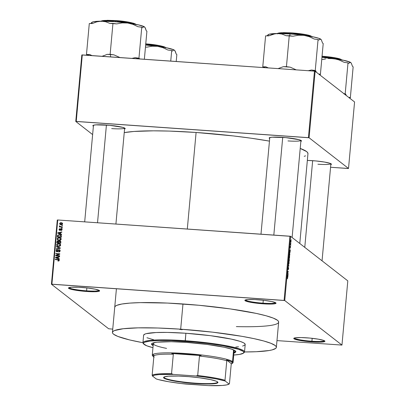 <?xml version="1.0" encoding="UTF-8"?>
<svg xmlns="http://www.w3.org/2000/svg" width="406" height="406" viewBox="0 0 406 406"><rect width="100%" height="100%" fill="white"/><g stroke="black" fill="none" stroke-linecap="round" stroke-linejoin="round"><path stroke-width="0.61" d="M86.605 290.833A15.068 1.746 -174.8 0 0 99.079 290.32A15.068 1.746 5.2 0 1 86.605 290.833L86.874 287.91L86.605 290.833A15.068 1.746 5.2 0 1 69.096 287.59A15.068 1.746 -174.8 0 0 86.605 290.833L86.651 291.483L86.605 290.833M81.433 287.418A15.646 1.817 5.2 0 1 99.536 290.645A15.646 1.817 5.2 0 1 86.651 291.483L94.745 291.736L98.267 291.472L99.622 290.899L99.404 290.523L95.369 289.214L87.508 287.986L78.485 287.25L71.329 287.255L68.462 288.001L69.482 288.793L72.715 289.686L86.651 291.483A15.646 1.817 5.2 0 1 68.584 287.829A15.646 1.817 5.2 0 1 81.433 287.418M263.017 303.165A15.068 1.746 -174.8 0 0 275.491 302.653A15.068 1.746 5.2 0 1 263.017 303.165L263.286 300.242L263.017 303.165A15.068 1.746 5.2 0 1 245.508 299.922A15.068 1.746 -174.8 0 0 263.017 303.165L263.063 303.815L263.017 303.165M257.846 299.75A15.646 1.817 5.2 0 1 275.948 302.977A15.646 1.817 5.2 0 1 263.063 303.815L271.157 304.069L274.679 303.805L276.034 303.231L275.816 302.856L271.781 301.546L263.92 300.318L254.897 299.582L247.741 299.587L244.874 300.333L245.894 301.125L249.127 302.018L263.063 303.815A15.646 1.817 5.2 0 1 244.996 300.161A15.646 1.817 5.2 0 1 257.846 299.75M311.92 341.238A15.068 1.746 -174.8 0 0 324.389 340.725A15.068 1.746 5.2 0 1 311.92 341.238L312.184 338.315L311.92 341.238A15.068 1.746 5.2 0 1 294.406 337.995A15.068 1.746 -174.8 0 0 311.92 341.238L311.965 341.888L311.92 341.238M306.743 337.822A15.646 1.817 5.2 0 1 324.851 341.05A15.646 1.817 5.2 0 1 311.965 341.888L320.06 342.141L324.546 341.624L324.932 341.304L323.917 340.512L318.375 339.177L309.793 338.071L301.064 337.564L295.132 337.833L293.777 338.406L294.792 339.198L300.333 340.532L311.965 341.888A15.646 1.817 5.2 0 1 293.898 338.234A15.646 1.817 5.2 0 1 306.743 337.822M317.923 164.232A15.646 1.817 -174.8 0 0 330.88 163.689A15.646 1.817 5.2 0 1 317.923 164.232M312.554 160.669A16.23 1.883 5.2 0 1 331.332 164.019A16.23 1.883 5.2 0 1 330.799 164.689L331.418 164.278L330.362 163.456L324.612 162.075L315.716 160.928L307.342 160.416A16.23 1.883 5.2 0 1 312.554 160.669M111.686 128.6A15.646 1.817 -174.8 0 0 124.642 128.057A15.646 1.817 5.2 0 1 111.686 128.6M106.316 125.033A16.23 1.883 5.2 0 1 125.094 128.382A16.23 1.883 5.2 0 1 124.561 129.057L125.18 128.646L124.957 128.255L122.708 127.362L109.478 125.292L95.841 124.865L93.263 125.307L92.867 125.637L93.395 126.22A16.23 1.883 5.2 0 1 92.989 125.459A16.23 1.883 5.2 0 1 106.316 125.033M287.981 140.923A15.646 1.817 -174.8 0 0 300.937 140.38A15.646 1.817 5.2 0 1 287.981 140.923M282.617 137.36A16.23 1.883 5.2 0 1 301.389 140.709A16.23 1.883 5.2 0 1 300.861 141.379L301.475 140.968L301.252 140.577L299.004 139.689L285.773 137.619L272.142 137.187L269.564 137.629L269.163 137.964L269.691 138.542A16.23 1.883 5.2 0 1 269.29 137.786A16.23 1.883 5.2 0 1 282.617 137.36M196.098 132.468A96.207 11.16 -174.8 0 0 124.236 132.605L134 131.458L153.463 130.828L169.368 131.087L196.098 132.468L187.308 229.04L196.098 132.468L233.47 135.944L251.284 138.243L269.457 141.121A96.207 11.16 -174.8 0 0 196.098 132.468M278.633 322.278L278.46 321.319L277.506 320.298L273.279 318.106L266.103 315.782L256.262 313.412L230.182 308.905L199.001 305.276L167.475 303.069L140.395 302.627L129.854 303.104L121.886 304.018L116.791 305.342L115.385 306.144L114.736 307.2A82.301 9.546 5.2 0 1 182.974 303.967A82.301 9.546 5.2 0 1 278.658 322.11A82.301 9.546 5.2 0 1 236.348 326.602M108.646 328.769L51.43 284.225L57.276 220.016L57.748 219.981L51.902 284.19L284.083 300.42L289.93 236.211L57.748 219.981L290.594 236.328L347.805 280.871L341.964 345.08L284.753 300.536L290.594 236.328L347.805 280.871L341.964 345.08L276.973 340.604L341.964 345.08L284.753 300.536L290.594 236.328L289.93 236.211L284.083 300.42L284.753 300.536L51.43 284.225L51.902 284.19L57.748 219.981L57.276 220.016L51.43 284.225L108.646 328.769L112.741 329.124L108.646 328.769M290.884 240.408L290.544 241.225L290.706 242.443L291.051 241.626L290.863 240.393L290.534 241.357L290.726 242.458L291.051 241.626L290.823 240.377M290.371 243.463L290.249 244.595L290.737 244.98L290.371 243.463L290.249 244.595L290.737 244.98L290.772 244.615L290.249 244.579L290.772 244.615L290.371 243.463M290.442 246.478L290.097 247.66L290.229 246.366L290.001 247.183L290.107 248.041L290.447 246.909L290.28 248.249L290.498 246.574L290.112 247.665L290.229 246.366L290.011 247.102L290.097 248.041L290.422 246.853L290.28 248.249L290.412 246.467M289.706 252.324L289.148 254.511L289.823 255.039L289.681 252.304L289.148 254.511L289.823 255.039L289.615 252.283M288.965 258.5L288.6 260.505L289.28 261.033L289.285 258.637L289.072 259.003L288.818 258.673L288.6 260.505L289.28 261.033L289.285 258.637L289.072 259.003L288.94 258.49M288.849 265.757L288.275 264.083L288.752 265.894L288.042 266.666L288.849 265.757L288.275 264.083L288.752 265.894L288.042 266.666L288.849 265.757M288.138 273.537L287.6 273.116L288.316 271.609L287.641 271.086L288.148 271.873L287.428 273.375L288.108 273.903L287.6 273.116L288.316 271.609L287.641 271.086L288.148 271.873L287.428 273.375L288.108 273.903L288.138 273.537M287.575 277.176L287.118 276.816L287.083 277.181L287.636 277.663L287.489 278.826L287.712 277.42L287.118 276.816L287.083 277.181L287.636 277.663L287.443 278.8L287.575 277.176L287.088 277.141L287.575 277.176M287.859 276.598L288.067 274.319L287.25 275.344L287.829 276.978L288.067 274.319L287.25 275.344L287.859 276.598M288.194 267.275L287.981 269.396L288.468 267.767L288.25 269.721L288.59 268.691L288.438 267.397L287.874 269.026L288.153 267.265L287.864 268.843L288.052 269.386L288.499 267.818L288.275 269.731L288.62 268.011L288.392 267.458L288.006 269.026L288.158 267.265M288.894 261.291L288.417 262.423L288.646 264.108L288.94 263.854L288.986 261.403L288.641 261.408L288.402 262.601L288.676 264.128L289.113 262.966L288.818 261.256M289.437 255.298L288.965 256.43L289.189 258.114L289.488 257.861L289.559 255.47L289.184 255.415L288.955 256.521L289.219 258.135L289.656 256.973L289.361 255.262M290.102 251.994L290.305 249.72L289.488 250.741L290.067 252.38L290.305 249.72L289.488 250.741L290.102 251.994M290.676 245.655L290.645 246.021L290.676 245.655M290.904 243.153L290.874 243.519L290.904 243.153M291.219 239.713L291.183 240.078L291.219 239.713M61.844 225.305L62.412 225.34L62.382 225.706L61.813 225.67L61.844 225.305L61.813 225.67L62.382 225.706L62.412 225.34L61.844 225.305L62.23 225.604L61.844 225.305M60.778 226.695L62.28 226.802L62.25 227.167L59.352 226.964L59.383 226.599L59.844 226.629L59.377 226.249L59.56 225.827L60.052 226.523L60.778 226.695L59.56 225.827L59.372 226.162L59.844 226.629L59.383 226.599L59.352 226.964L62.25 227.167L62.28 226.802L60.778 226.695L61.164 227L60.778 226.695M61.616 227.807L62.184 227.842L62.154 228.208L61.585 228.167L61.616 227.807L61.585 228.167L62.154 228.208L62.184 227.842L61.616 227.807L62.006 228.106L61.616 227.807M61.215 228.72L62.042 229.309L61.666 230.339L61.062 230.491L61.661 229.613L61.255 229.091L60.164 230.314L59.19 230.024L59.098 229.309L59.489 228.791L59.976 228.685L59.484 229.491L59.865 229.984L60.58 228.888L61.215 228.72L59.794 229.984L59.484 229.491L59.976 228.685L59.073 229.471L59.342 230.182L59.824 230.354L61.255 229.091L61.661 229.613L61.062 230.491L62.072 229.669L61.773 228.913L61.215 228.72M60.448 233.785L61.61 234.186L61.575 234.566L57.693 233.181L57.728 232.795L61.819 231.907L61.783 232.293L60.565 232.526L60.448 233.785L60.565 232.526L61.783 232.293L61.819 231.907L57.728 232.795L57.693 233.181L61.575 234.566L61.61 234.186L60.448 233.785M61.21 239.159L60.626 240.078L59.088 240.423L57.611 239.946L57.124 238.87L57.753 237.911L59.296 237.606L60.697 238.068L61.21 239.159L60.697 238.068L59.296 237.606L57.124 238.87L57.637 239.966L59.088 240.423L60.489 240.159L61.21 239.159M60.661 245.153L60.083 246.072L58.545 246.417L57.063 245.94L56.576 244.864L57.205 243.904L58.753 243.6L60.149 244.062L60.661 245.153L60.149 244.062L58.753 243.6L56.576 244.864L57.094 245.96L58.545 246.417L59.941 246.153L60.661 245.153M59.281 260.363L58.946 260.916L57.967 261.063L57.946 260.698L58.784 260.439L58.667 259.962L55.287 259.617L55.317 259.251L58.677 259.551L59.281 260.363L59.017 259.713L55.317 259.251L55.287 259.617L58.55 259.901L58.814 260.312L57.946 260.698L57.967 261.063L58.946 260.916L59.281 260.363M58.21 258.383L59.372 258.784L59.337 259.165L55.455 257.78L55.49 257.394L59.575 256.511L59.545 256.891L58.322 257.125L58.21 258.383L58.322 257.125L59.545 256.891L59.575 256.511L55.49 257.394L55.455 257.78L59.337 259.165L59.372 258.784L58.21 258.383M56.459 255.506L59.646 255.729L59.616 256.09L55.632 255.816L55.668 255.425L59.002 254.11L55.81 253.887L55.84 253.522L59.824 253.801L59.789 254.192L56.459 255.506L59.789 254.192L59.824 253.801L55.84 253.522L55.81 253.887L59.002 254.11L55.668 255.425L55.632 255.816L59.616 256.09L59.646 255.729L56.459 255.506L56.845 255.805L56.459 255.506M58.977 250.02L59.479 249.959L59.093 249.654L59.53 249.761L60.113 250.421L59.662 251.745L58.687 251.989L58.667 251.618L59.667 250.898L59.555 250.269L59.063 250.02L58.505 250.284L57.804 251.558L56.637 251.674L56.048 250.654L56.886 249.68L57.337 249.639L57.358 250.01L56.657 250.274L56.525 250.938L57.2 251.405L58.276 249.913L59.093 249.654L58.094 250.142L57.51 251.319L56.728 251.273L57.479 251.705L56.515 250.675L57.337 249.639L56.048 250.654L56.404 251.542L57.048 251.771L59.063 250.02L59.829 250.456M56.48 246.518L60.357 247.944L60.327 248.299L56.241 249.101L56.277 248.726L59.875 248.112L56.444 246.899L56.48 246.518L56.444 246.899L59.875 248.112L56.277 248.726L56.241 249.101L60.327 248.299L60.357 247.944L56.48 246.518M57.896 241.24L58.388 241.174L58.002 240.875L56.906 241.809L57.292 242.108L57.216 242.971L57.292 242.108L56.906 241.809L56.804 242.94L60.788 243.219L60.575 241.159L59.819 240.895L60.21 241.194L59.631 241.265L60.21 241.194L60.047 240.925L60.844 241.514L60.788 243.219L56.804 242.94L57.114 241.215L57.799 240.875L58.799 241.326L59.819 240.895L58.799 241.326L58.586 241.083M59.54 234.638L61.25 235.328L61.331 237.226L57.347 236.947L57.723 235.12L59.403 234.627L57.566 235.353L57.347 236.947L61.331 237.226L61.037 235.115L59.54 234.638M61.169 222.686L62.351 223.107L62.494 224.173L61.519 224.716L60.047 224.452L59.611 223.539L60.372 222.752L61.169 222.686L59.606 223.599L59.971 224.396L61.012 224.721L62.605 223.807L62.25 223.016L61.169 222.686M354.57 101.962L348.515 168.465L309.088 137.766L315.137 71.263L354.57 101.962L315.137 71.263L314.472 71.146L82.291 54.917L76.237 121.419L308.418 137.649L314.472 71.146L315.137 71.263L309.088 137.766L348.515 168.465L348.043 168.5L330.565 167.277L348.515 168.465L354.57 101.962M92.634 134.584L75.765 121.455L81.819 54.952L314.472 71.146L308.418 137.649L309.088 137.766L75.765 121.455L76.237 121.419L82.291 54.917L81.819 54.952L75.765 121.455L92.634 134.584M304.221 156.325L305.556 155.838M307.921 153.874L307.723 152.752L306.606 151.56L300.217 148.449A96.207 11.16 -174.8 0 1 307.956 153.676L299.78 243.478M58.332 260.997L57.946 260.698L58.829 260.972M58.662 259.962L59.2 260.647L58.408 260.109M58.55 259.901L58.814 260.312M59.063 259.85L55.698 259.647L55.317 259.251L59.18 259.891M58.855 260.962L58.464 260.997M55.855 257.922L55.49 257.394L55.992 257.668L55.855 257.922M57.901 257.257L58.322 257.165L57.901 257.257M58.596 258.688L59.357 258.947L58.596 258.688M57.013 258.109L58.139 258.531L57.013 258.109M58.236 257.516L58.139 258.531L55.886 257.587L56.277 257.891L55.886 257.587L57.85 257.216L58.236 257.516L57.85 257.216L57.753 258.231L58.139 258.531L58.236 257.516M56.043 255.841L55.668 255.425L56.51 255.547L56.043 255.841M59.337 254.369L59.002 254.11L59.337 254.369M56.221 253.912L55.84 253.522L59.799 254.07L56.221 253.912M56.845 255.805L59.626 255.998L56.845 255.805M60.017 251.334L59.682 250.806L58.667 251.618L59.058 251.974L58.667 251.618L58.687 251.989L60.144 250.872L59.768 249.903L59.093 249.654L59.941 250.076M59.738 251.73L59.423 251.877M59.063 250.02L59.454 250.324M56.561 250.512L56.612 251.659L56.048 250.654L56.434 250.954L56.53 250.573M57.094 251.405L57.896 251.618M57.809 251.553L57.51 251.319L57.809 251.553M58.165 251.025L57.83 250.761L58.165 251.025M58.434 250.411L58.094 250.142L58.434 250.411M59.915 250.066L58.906 250.05M57.479 251.705L57.023 251.481M57.5 249.944L56.855 250.167M59.783 250.426L59.966 251.456M56.657 249.02L56.277 248.726L56.657 249.02M59.545 248.452L59.23 248.213L59.545 248.452M60.159 248.335L59.875 248.112L60.159 248.335M56.845 247.046L60.342 248.096L56.845 247.046M57.297 246.097L56.576 244.864L56.962 245.163L57.058 244.798M58.114 243.986L59.139 243.904L58.753 243.6L60.535 244.366M60.382 244.26L58.058 244.001M57.124 244.666L56.957 245.341L57.322 246.122M60.103 244.539L60.565 245.549M59.484 246.346L57.627 245.838M57.413 245.706L58.971 246.356L57.413 245.706L57.043 244.894L57.794 244.057L58.708 243.965L59.819 244.31L60.585 245.422L59.819 244.31M60.57 245.528L60.2 245.122L58.586 246.056L59.423 246.351M58.799 241.326L58.002 240.875L58.753 241.255M58.845 241.301L57.799 241.286M60.555 241.666L60.743 243.123L59.342 243.027L60.743 243.123L58.956 242.722L59.342 243.027L58.956 242.722L59.022 242.006L59.794 241.26L60.798 241.966L60.179 241.56M58.748 241.641L58.88 242.991L57.688 242.91L58.88 242.991L57.302 242.61L57.688 242.91L57.302 242.61L57.363 241.971L58.033 241.245L58.936 241.92L58.418 241.545M58.033 241.245L58.941 242.306L58.428 241.392L57.748 241.271L57.302 242.61L58.88 242.991L58.941 242.306L58.555 242.006L58.494 242.692L58.55 241.621M59.794 241.26L60.814 242.346L60.169 241.367L59.489 241.286L58.956 242.722L60.743 243.123L60.814 242.346L60.423 242.047L60.357 242.824L60.408 241.666M57.845 240.103L57.124 238.87L57.51 239.17L57.601 238.804M58.662 237.992L59.682 237.911L59.296 237.606L61.083 238.373M60.93 238.266L58.606 238.007M57.667 238.672L57.525 239.525L57.865 240.129M60.646 238.55L61.108 239.555M60.027 240.352L58.17 239.844M57.962 239.713L59.515 240.362L57.962 239.713L57.586 238.901L58.337 238.063L59.251 237.972L60.362 238.317L61.128 239.428L60.362 238.317M61.113 239.535L60.743 239.129L59.129 240.063L59.966 240.357M57.759 236.977L57.83 236.226L57.444 235.922L57.83 236.226L57.956 235.653L57.566 235.353L57.956 235.647L57.759 236.977M58.865 235.008L61.204 235.267M61.25 235.292L59.377 234.932L58.033 235.455L59.504 234.998L61.073 235.642M61.281 235.891L61.286 237.129L57.85 236.617L57.956 235.653M57.977 235.576L57.85 236.617L58.236 236.916L57.85 236.617L60.9 236.83L60.961 236.17L61.347 236.475L60.464 235.211L61.286 237.129L58.236 236.916L61.286 237.129L60.849 235.516M58.094 233.323L57.728 232.795L58.231 233.069L58.094 233.323M60.139 232.658L60.56 232.567L60.139 232.658M60.834 234.089L61.595 234.348L60.834 234.089M59.251 233.511L60.382 233.932L59.251 233.511M60.474 232.917L60.382 233.932L58.129 232.988L58.515 233.288L58.129 232.988L60.088 232.618L60.474 232.917L60.088 232.618L59.992 233.633L60.382 233.932L60.474 232.917M61.428 230.425L61.042 230.126L61.468 230.42M62.027 229.897L61.661 229.613L62.027 229.897M61.255 229.091L61.661 229.613M62.047 229.913L61.641 229.39M59.56 230.303L59.073 229.471L59.484 229.618L59.575 230.329M59.87 229.791L59.484 229.491M59.794 229.984L60.433 230.187L60.636 229.781L60.25 229.481L60.636 229.781L60.951 229.207M60.413 230.166L60.047 229.882L60.413 230.166M61.093 229.106L61.945 229.096M61.956 229.101L61.052 229.131M60.966 229.192L60.494 230.09M61.966 229.557L62.052 229.821M59.763 226.995L59.383 226.599L60.235 226.934L59.844 226.629L60.235 226.934L59.763 226.995M59.372 226.162L59.758 226.462L59.946 226.127L59.799 226.634M59.91 226.096L59.56 225.827L59.91 226.096M60.195 226.589L59.885 226.218M60.58 226.888L62.255 227.076L60.438 226.822M60.179 224.528L59.606 223.599L61.042 224.356L60.255 224.117L60.017 223.64L61.164 223.051L61.956 223.29L62.549 224.051L62.194 223.772L61.042 224.356L61.433 224.655L60.915 224.564M60.748 223.056L62.417 223.183M62.275 223.122L60.57 223.127M60.047 223.655L60.24 224.594M62.225 223.518L62.58 223.985M61.961 224.635L61.61 224.665M60.255 224.117L61.433 224.655L61.042 224.356L61.91 224.203L62.143 223.513L60.809 223.051L60.017 223.726M62.58 223.97L61.956 223.29M61.433 224.655L61.839 224.65M55.886 257.587L57.753 258.231L57.85 257.216L55.886 257.587M57.794 244.057L57.053 244.818L57.54 245.792L59.098 246.046L60.078 245.488L60.184 244.854L59.718 244.239L57.794 244.057M58.337 238.063L57.596 238.824L58.083 239.799L59.641 240.053L60.626 239.494L60.692 238.733L60.261 238.246L58.337 238.063M60.464 235.211L58.824 235.018M58.129 232.988L59.992 233.633L60.088 232.618L58.129 232.988M287.651 278.1L287.514 278.445M287.636 274.674L288.032 274.705L287.636 274.674M287.438 274.837L287.803 274.862L287.438 274.837M287.621 275.938L287.265 275.172L287.712 274.923L287.362 274.898L287.712 274.923L287.621 275.938L287.341 275.177L287.712 274.923L287.621 275.938M287.763 271.573L288.316 271.609L287.763 271.573M288.499 267.402L288.285 267.828M288.417 266.082L288.813 266.113L288.417 266.082M288.646 264.108L288.91 263.93M289.026 262.961L288.702 263.758L288.412 262.474L288.539 261.677L288.859 261.652L289.031 262.905L288.458 263.733L288.676 261.708L289.026 262.971M288.996 258.998L288.915 260.358L288.63 260.195L288.945 258.871L288.915 260.358L288.615 260.337L288.915 260.358L288.996 258.992M289.285 258.637L289.072 259.003M289.234 260.606L288.61 260.393L288.996 260.419L289.25 259.003L289.234 260.606L288.681 260.566L289.234 260.606L289.077 258.987L289.234 260.606M289.189 258.114L289.458 257.937M289.574 256.968L289.224 257.754L289.087 255.684L289.402 255.658L289.579 256.912L289.001 257.739L289.224 255.714L289.569 256.978M289.777 254.613L289.173 254.202L289.285 253.045L289.671 252.684L289.777 254.613L289.224 254.572L289.777 254.613L289.26 254.207L289.671 252.684L289.777 254.613M289.874 250.076L290.275 250.101L289.874 250.076M289.676 250.238L290.041 250.263L289.676 250.238M289.859 251.339L289.503 250.573L289.95 250.324L289.6 250.299L289.95 250.324L289.859 251.339L289.579 250.578L289.95 250.324L289.859 251.339M290.265 244.397L290.518 244.417L290.265 244.397M290.742 242.077L290.797 240.753L290.965 241.732L290.554 242.083M289.377 253.05L289.671 252.684M164.318 377.813A26.948 3.126 -174.8 0 0 193.728 383.046A26.948 3.126 -174.8 0 0 217.586 381.909A26.948 3.126 5.2 0 1 217.621 382.107A26.948 3.126 5.2 0 1 192.896 382.98A26.948 3.126 5.2 0 1 164.318 377.813L164.405 376.854L164.318 377.813A26.948 3.126 5.2 0 1 163.943 377.22A26.948 3.126 5.2 0 1 164.014 377.032A26.948 3.126 -174.8 0 0 164.318 377.813L163.948 378.133L164.318 377.813M217.555 381.879A27.298 3.167 5.2 0 1 217.783 382.097A27.298 3.167 5.2 0 1 194.474 383.492A27.298 3.167 5.2 0 1 163.948 378.133L163.572 377.478L164.247 376.92L168.576 376.174L178.615 376.073L188.846 376.661L199.371 377.763L210.506 379.595L216.149 381.153L217.555 381.879L217.926 382.538L217.256 383.097L215.566 383.533L209.425 383.995L192.652 383.35L172.92 380.808L166.424 379.245L163.948 378.133A27.298 3.167 5.2 0 1 163.785 377.179A27.298 3.167 5.2 0 1 190.201 376.778A27.298 3.167 5.2 0 1 217.555 381.879M226.776 360.756L226.558 359.975A39.991 4.639 5.2 0 1 231.892 362.111L232.516 361.579A40.57 4.705 -174.8 0 0 187.146 353.616A40.57 4.705 -174.8 0 0 152.504 355.692L153.026 356.311A39.991 4.639 5.2 0 1 153.717 354.88L153.935 355.666A39.412 4.573 5.2 0 1 173.316 354.21L171.768 353.524A39.991 4.639 5.2 0 1 201.117 355.58L199.468 356.042A39.412 4.573 5.2 0 1 226.776 360.756L226.558 359.975L231.542 363.852L232.445 363.05L231.075 361.604L226.558 359.975L231.542 363.852L231.217 364.218L229.446 383.711L229.085 384.046L225.254 381.061L225 380.249L226.776 360.756A39.412 4.573 -174.8 0 0 199.468 356.042L197.692 375.53L195.844 375.981L173.286 374.403L171.54 373.703L173.316 354.21L171.768 353.524L201.117 355.58L185.958 354.179L171.768 353.524L201.117 355.58L199.468 356.042L197.692 375.53A39.412 4.573 5.2 0 1 225 380.249L226.776 360.756M152.839 356.006A40.57 4.705 5.2 0 1 152.275 355.118A40.57 4.705 5.2 0 1 189.5 353.799A40.57 4.705 5.2 0 1 232.516 361.579L231.892 362.111A39.991 4.639 5.2 0 1 232.13 363.507A39.991 4.639 5.2 0 1 231.542 363.852L231.217 364.218L229.446 383.711L229.085 384.046A38.834 4.507 5.2 0 1 208.217 385.609L185.654 384.035A38.834 4.507 5.2 0 1 156.244 378.95L152.412 375.971A38.834 4.507 5.2 0 1 173.286 374.403L159.213 374.555L154.757 375.119L152.412 375.971L152.159 375.159L152.412 375.971L156.244 378.95L158.609 379.635L168.368 381.686L181.056 383.518L208.217 385.609L222.29 385.456L226.741 384.893L229.085 384.046L225.254 381.061L216.784 378.996L204.903 377.067L195.844 375.981L173.286 374.403L171.54 373.703A39.412 4.573 -174.8 0 0 152.159 375.159L153.935 355.666L152.159 375.159A39.412 4.573 5.2 0 1 171.54 373.703L173.316 354.21A39.412 4.573 -174.8 0 0 153.935 355.666L153.717 354.88L152.813 355.686L153.361 356.625A39.991 4.639 5.2 0 1 153.026 356.311M232.13 363.507L232.755 362.994A40.57 4.705 -174.8 0 0 232.516 361.579L233.557 350.114L232.516 361.579A40.57 4.705 5.2 0 1 233.085 362.472A40.57 4.705 5.2 0 1 232.369 363.243M153.818 356.93A39.991 4.639 5.2 0 1 153.361 356.625L154.178 357.133M225 380.249A39.412 4.573 -174.8 0 0 197.692 375.53L195.844 375.981A38.834 4.507 5.2 0 1 225.254 381.061L225 380.249M181.259 329.642L181.289 329.317L181.259 329.642L179.594 329.357L180.777 329.266L182.461 329.586L179.574 329.327L181.852 329.393L182.426 329.621L181.259 329.642M234.003 352.393A42.31 4.908 -174.8 0 0 235.759 351.444M233.633 353.053L235.795 351.824L235.216 350.804L231.379 349.089L224.295 347.267L207.035 344.425L186.618 342.41A42.31 4.908 5.2 0 0 151.54 344.07L151.54 344.07A42.31 4.908 5.2 0 0 153.143 345.613L151.636 344.476L151.869 343.527L153.712 342.75L157.081 342.172L171.256 341.715L186.618 342.41A42.31 4.908 5.2 0 1 235.805 351.738A42.31 4.908 5.2 0 1 233.947 352.966M143.628 335.153L144.881 334.108L146.226 333.666L156.056 332.539L167.379 332.418L185.897 333.255L185.217 340.71A51.004 5.917 -174.8 0 0 143.216 343.425L143.739 344.044A50.425 5.851 5.2 0 1 185.263 341.355L185.897 333.255A51.004 5.917 -174.8 0 0 143.607 335.255L142.932 342.705A51.004 5.917 5.2 0 1 185.217 340.71A51.004 5.917 5.2 0 1 244.519 351.951L256.272 351.718L269.214 350.51L272.137 349.896L275.715 348.384L276.334 347.5L276.166 346.546L275.212 345.526L270.98 343.334L263.809 341.004L253.968 338.64L241.839 336.315L212.648 332.169L180.68 329.19L182.974 303.967L180.68 329.19A82.301 9.546 5.2 0 1 276.364 347.333A82.301 9.546 5.2 0 1 244.513 351.961A51.004 5.917 5.2 0 1 243.732 352.86M243.483 353.124L244.107 352.606A51.004 5.917 -174.8 0 0 185.217 340.71L185.263 341.355A50.425 5.851 5.2 0 1 243.483 353.124A50.425 5.851 5.2 0 1 233.76 355.037L239.51 354.418L243.488 353.113L243.767 351.987L243.179 351.363L238.606 349.312L222.737 345.719L209.597 343.76L195.083 342.156L171.256 340.634L159.177 340.538L150.068 341.076L144.714 342.202L143.856 342.689L143.577 343.816L146.754 345.785L152.955 347.683A50.425 5.851 5.2 0 1 143.739 344.044M143.536 343.74A51.004 5.917 5.2 0 1 142.932 342.705A82.301 9.546 5.2 0 1 112.442 332.418A82.301 9.546 5.2 0 1 180.68 329.19L157.812 328.012L138.096 327.855L123.231 328.733L114.492 330.57L113.091 331.367L112.467 332.25L112.64 333.209L113.594 334.229L117.826 336.422L129.605 339.929L142.932 342.715M234.115 351.088L233.557 350.114L232.435 349.449A40.57 4.705 5.2 0 1 234.125 351.007L233.085 362.472M166.567 348.389A40.57 4.705 5.2 0 1 153.321 343.654A40.57 4.705 5.2 0 1 155.27 342.425M244.519 351.951L245.194 344.501A51.004 5.917 -174.8 0 0 185.897 333.255L210.511 335.686L231.313 339.106L239.855 341.304L243.407 342.71L244.483 343.38L245.178 344.603L244.793 345.151L242.575 346.085M238.51 346.785L235.825 347.034M153.676 339.771L146.947 337.736M151.692 343.902L153.194 345.039A42.31 4.908 -174.8 0 1 151.636 343.786M233.689 352.479L235.845 351.251M153.889 344.547L153.417 344.039L153.641 343.136L155.402 342.39M97.526 222.762L106.418 125.043L97.526 222.762M102.601 56.069L104.819 55.333L102.601 56.069M107.027 54.363L104.819 55.333L107.027 54.363A29.039 3.37 5.2 0 1 110.442 54.577A29.039 3.37 -174.8 0 0 107.027 54.363L110.138 54.338L112.954 23.381L116.745 23.888L122.099 22.903L127.57 23.01L132.909 24.34L137.979 26.715L141.765 27.222L142.44 27.745L144.049 26.71L145.023 27.471L146.236 30.699L146.911 31.226L144.358 59.256L146.911 31.226L146.236 30.699L145.46 28.298L144.546 26.928L138.806 24.949L127.57 23.01L113.853 21.625L101.333 21.173L105.707 21.751L109.843 23.406L112.954 23.381L110.138 54.338L107.027 54.363M110.599 56.896L110.442 54.577L110.599 56.896M135.477 24.258L127.093 21.858L115.674 20.589L115.588 20.889L135.431 24.248A17.387 2.015 -174.8 0 0 115.588 20.889L115.507 21.746L115.588 20.889A17.387 2.015 -174.8 0 0 101.622 21.173L115.588 20.889L115.674 20.589L107.275 20.305L101.571 21.173M139.684 58.931L138.948 58.18L141.765 27.222L138.948 58.18L135.157 57.672L131.92 58.388L135.157 57.672L139.623 58.703A29.039 3.37 -174.8 0 0 135.157 57.672L138.948 58.18L139.684 58.931M119.943 57.55L113.929 54.846L110.138 54.338L113.929 54.846A29.039 3.37 -174.8 0 0 110.442 54.577A29.039 3.37 5.2 0 1 113.929 54.846L119.943 57.55M91.045 23.122L91.913 22.33A26.725 3.101 -174.8 0 1 101.333 21.173L105.707 21.751L109.843 23.406L116.745 23.888L122.099 22.903L127.57 23.01A26.725 3.101 -174.8 0 0 101.333 21.173L96.826 21.822L92.401 23.528L89.29 23.553L86.473 54.511L87.148 55.038L89.584 54.485L92.055 55.602L89.584 54.485L86.473 54.511L89.29 23.553L92.401 23.528L96.826 21.822L101.333 21.173L93.36 21.772L91.812 22.426L92.071 23.259M87.148 55.038L86.473 54.511L89.584 54.485A29.039 3.37 -174.8 0 0 87.148 55.038M144.906 27.364L144.546 26.928A26.725 3.101 -174.8 0 0 127.57 23.01L132.909 24.34L137.979 26.715L141.765 27.222L142.44 27.745L144.049 26.71L145.023 27.471M101.683 21.041L101.972 20.873M103.028 20.599L103.784 20.493M104.677 20.412L114.05 20.488M117.329 20.716L126.936 21.833L133.701 23.279M134.371 23.518L135.447 24.182M176.219 61.484L176.849 54.536L176.219 61.484M170.743 61.098L171.708 50.532L172.383 51.054L173.469 50.1L174.489 50.237L175.397 51.608L176.174 54.008L176.849 54.536L176.174 54.008L174.961 50.78L173.682 49.771L166.353 47.746L157.508 46.32L162.852 47.649L167.917 50.024L171.708 50.532L170.743 61.098M145.47 47.035L146.683 47.197L152.037 46.213L157.508 46.32L145.652 45.071A26.725 3.101 -174.8 0 1 157.508 46.32L162.852 47.649L167.917 50.024L171.708 50.532L172.383 51.054L173.469 50.1L174.489 50.237A26.725 3.101 -174.8 0 0 157.508 46.32L152.037 46.213L146.683 47.197L145.47 47.035M165.369 47.558A17.387 2.015 -174.8 0 0 145.729 44.213L165.369 47.558M147.271 44.026L156.873 45.142L163.643 46.588M164.313 46.827L165.384 47.492M165.42 47.568L157.137 45.183L145.759 43.909M282.718 137.365L273.822 235.084L282.718 137.365M267.346 35.449L268.209 34.652A26.725 3.101 -174.8 0 1 277.628 33.5L273.126 34.145L268.701 35.855L265.59 35.875L262.768 66.833L263.448 67.36L265.884 66.812L268.356 67.924L265.884 66.812L262.768 66.833L265.59 35.875L268.701 35.855L275.369 33.673L279.851 33.637L282.008 34.079L286.139 35.728L289.255 35.708L286.438 66.665L283.322 66.685L290.224 67.168L296.238 69.873L290.224 67.168L286.438 66.665L289.255 35.708L293.041 36.21L298.4 35.226L303.866 35.332A26.725 3.101 -174.8 0 0 290.153 33.952L289.61 35.753L290.153 33.952L277.628 33.5L282.008 34.079L286.139 35.728L293.041 36.21L298.4 35.226L303.866 35.332L309.21 36.662L314.274 39.042L318.065 39.544L315.249 70.502L311.458 69.999L308.22 70.71L311.458 69.999L315.924 71.03L315.249 70.502L318.065 39.544L318.74 40.072L320.344 39.032L321.319 39.793L322.531 43.026L323.212 43.549L320.39 74.506L323.212 43.549L322.531 43.026L321.319 39.793L318.796 38.296L312.711 36.763L300.531 34.916L290.153 33.952A26.725 3.101 -174.8 0 0 277.628 33.5L269.655 34.099L268.112 34.749L268.371 35.586M291.884 33.216L311.727 36.576A17.387 2.015 -174.8 0 0 291.884 33.216L291.807 34.074L291.884 33.216A17.387 2.015 -174.8 0 0 277.922 33.495L291.884 33.216L291.965 32.911L291.884 33.216M311.778 36.581L303.394 34.185L291.975 32.916L283.571 32.632L277.871 33.495M283.322 66.685L278.069 68.604L283.322 66.685A29.039 3.37 -174.8 0 1 290.224 67.168L283.322 66.685M263.448 67.36L263.448 67.36A29.039 3.37 -174.8 0 1 265.884 66.812L262.768 66.833L263.448 67.36M319.314 74.516L320.39 74.506L319.715 73.983L319.167 74.582L319.715 73.983L320.39 74.506L319.314 74.516M316.294 72.339L315.924 71.03A29.039 3.37 -174.8 0 0 311.458 69.999L315.249 70.502L315.924 71.03L316.294 72.339M321.202 39.692L320.847 39.255A26.725 3.101 -174.8 0 0 303.866 35.332L309.21 36.662L314.274 39.042L318.065 39.544L318.74 40.072L320.344 39.032L321.319 39.793M293.629 33.038L303.231 34.16L310.001 35.606M310.671 35.845L311.747 36.51M277.983 33.363L278.272 33.201M279.328 32.927L280.079 32.82M280.977 32.734L290.351 32.81M312.656 160.674L304.769 247.361L312.656 160.674M331.057 58.439L333.808 58.642A26.725 3.101 -174.8 0 0 321.948 57.398L336.518 59.159L339.147 59.971L344.217 62.351L348.003 62.854L345.186 93.811L343.877 93.639L345.186 93.811L348.003 62.854L348.683 63.382L350.287 62.341L351.261 63.103L352.474 66.335L353.149 66.858L350.332 97.816L353.149 66.858L352.474 66.335L351.261 63.103L349.977 62.093L342.649 60.073L333.808 58.642L339.147 59.971L344.217 62.351L348.003 62.854L348.683 63.382L349.769 62.422L350.784 62.565A26.725 3.101 -174.8 0 0 333.808 58.642L328.337 58.535L331.057 58.439M325.648 58.911L322.983 59.52L325.648 58.911M322.029 56.535L341.669 59.885A17.387 2.015 -174.8 0 0 322.029 56.535M341.715 59.89L333.433 57.51L322.054 56.236M321.77 59.362L322.983 59.52L321.77 59.362M349.256 97.826L350.332 97.816L349.657 97.293L349.104 97.892L349.657 97.293L350.332 97.816L349.256 97.826M343.796 93.822L345.861 94.339L346.237 95.649L345.861 94.339L345.186 93.811L345.861 94.339A29.039 3.37 -174.8 0 0 344.252 93.928M323.567 56.348L333.174 57.469L339.944 58.916M340.609 59.154L341.685 59.819M278.658 322.11L276.364 347.328M56.404 251.542L56.789 251.842M59.768 249.903L60.154 250.208M58.388 241.357L58.774 241.661M60.235 241.408L60.621 241.707M61.504 229.177L61.89 229.481M59.616 229.918L60.002 230.217M61.773 228.913L62.159 229.217M60.022 226.502L60.413 226.802M59.971 224.396L60.357 224.701M153.397 342.837L152.275 355.118M116.42 288.702L112.442 332.412M93.481 125.226L84.687 221.864M124.652 128.063L115.918 224.046M101.17 21.569C100.363 20.483 105.2 20.158 115.669 20.589C126.337 21.076 137.487 23.802 135.802 24.72M145.607 43.899C156.274 44.386 167.424 47.111 165.739 48.03M292.112 237.51L300.947 140.385M260.987 234.191L269.782 137.553M312.102 37.047C312.671 36.865 311.752 36.317 309.342 35.398C305.139 34.297 299.349 33.47 291.97 32.911C281.495 32.48 276.664 32.81 277.471 33.896M330.89 163.694L322.049 260.819M342.04 60.357C342.613 60.174 341.695 59.626 339.284 58.708C335.077 57.606 329.286 56.779 321.907 56.221"/></g></svg>
